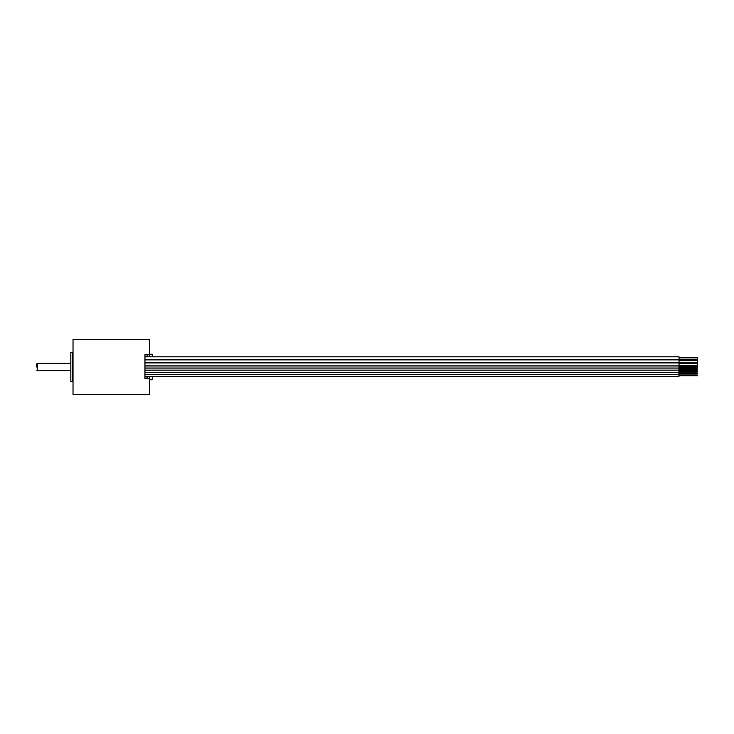 <?xml version="1.0" encoding="UTF-8"?>
<svg xmlns="http://www.w3.org/2000/svg" width="734" height="734" viewBox="0 0 734 734"><rect width="100%" height="100%" fill="white"/><g stroke="black" fill="none" stroke-linecap="round" stroke-linejoin="round"><path stroke-width="1.1" d="M144.947 356.816L679.042 356.816L679.042 359.733L144.947 359.733M149.699 356.816L149.699 354.586L144.947 354.586L144.947 378.68L149.699 378.68L149.699 376.423M144.947 376.854L147.139 376.854L147.139 378.496L144.947 378.496M144.947 374.377L678.959 374.377L678.959 376.423L144.947 376.423M678.959 375.845L697.217 375.845L697.217 374.946L678.959 374.946M144.947 372.276L678.959 372.276L678.959 374.322L144.947 374.322M678.959 373.744L697.217 373.744L697.217 372.854L678.959 372.854M144.947 370.175L678.959 370.175L678.959 372.221L144.947 372.221M678.959 371.643L697.217 371.643L697.217 370.753L678.959 370.753M144.947 368.073L678.959 368.073L678.959 370.119L144.947 370.119M678.959 369.551L697.217 369.551L697.217 368.651L678.959 368.651M144.947 365.982L678.959 365.982L678.959 368.018L144.947 368.018M678.959 367.45L697.217 367.45L697.217 366.55L678.959 366.55M144.947 362.945L679.042 362.945L679.042 365.871L144.947 365.871M144.947 359.88L679.042 359.88L679.042 362.798L144.947 362.798M679.042 360.467L697.3 360.467L697.3 362.22L679.042 362.22M679.042 363.532L697.3 363.532L697.3 365.284L679.042 365.284M144.947 354.77L147.139 354.77L147.139 356.412L144.947 356.412M679.042 357.394L697.3 357.394L697.3 359.146L679.042 359.146M149.699 378.68L149.699 394.378L73.024 394.378L73.024 339.622L149.699 339.622L149.699 354.586M72.684 381.056L72.391 352.393L73.024 381.148M72.391 352.393L70.84 352.393L70.84 381.607L72.391 381.607M36.7 367L36.7 363.899L36.7 367M149.699 379.781L152.25 379.781L152.25 376.423M152.25 356.816L152.25 354.219L149.699 354.219M70.84 370.652L37.251 370.652L37.251 363.348L70.84 363.348M37.251 363.348L36.7 363.899M37.251 370.652L36.7 370.101M154.259 370.652L154.81 370.101"/></g></svg>
